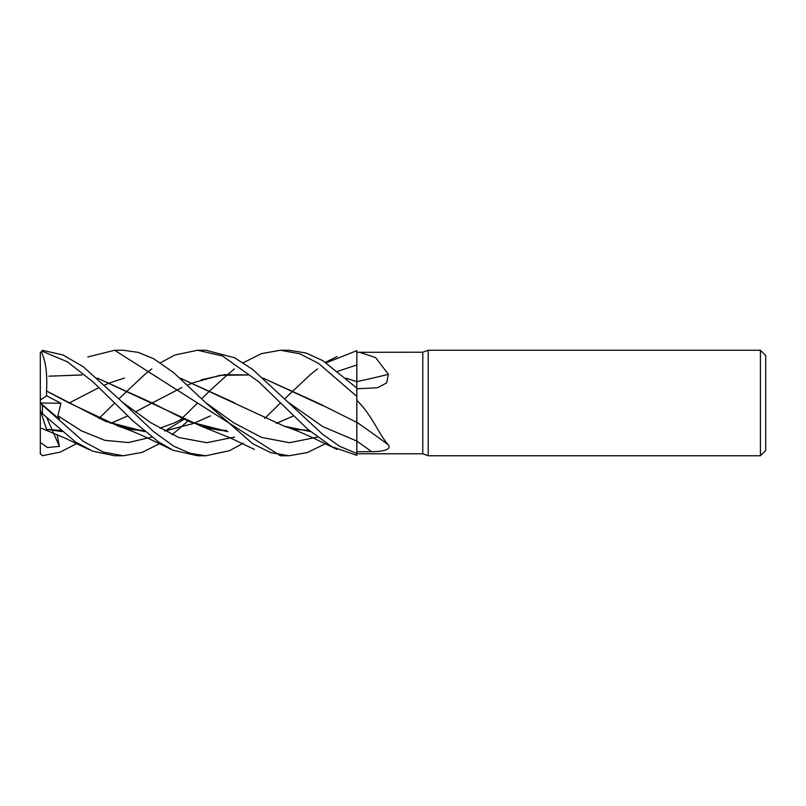 <?xml version="1.0" encoding="UTF-8"?>
<svg xmlns="http://www.w3.org/2000/svg" width="806" height="806" viewBox="0 0 806 806"><rect width="100%" height="100%" fill="white"/><g stroke="black" fill="none" stroke-linecap="round" stroke-linejoin="round"><path stroke-width="1.21" d="M356.806 424.913L356.806 427.603M356.806 425.709L356.806 424.218M243.18 362.791L261.597 353.592L280.407 350.247L299.751 353.774L318.541 363.375L356.836 396.441L356.806 422.384L356.836 400.391C371.808 414.667 379.183 434.998 388.371 444.892C392.159 450.332 380.059 451.713 371.626 451.672L356.836 451.753L356.836 453.566L339.528 446.222L322.722 434.384L252.631 369.39L234.556 357.763L206.004 350.247L197.581 350.247L222.476 355.98L258.444 381.55L307.801 429.255L331.86 446.695L356.836 455.35L356.826 441.063L322.813 426.616L288.8 402.688M345.905 378.095L356.806 381.701L356.836 350.681L356.836 352.293L422.787 352.222L428.218 350.247L760.421 350.247L765.7 355.517L765.7 450.483L760.421 455.753L428.218 455.753L422.787 453.778L359.758 453.778M422.787 453.778L422.787 352.222M359.405 352.222L375.646 357.602L388.371 374.306L386.668 382.91L377.47 387.757L356.836 388.804M356.836 453.707L359.405 453.778M428.218 455.753L428.218 350.247M760.421 455.753L760.421 350.247M371.626 451.672A888.988 672.355 -156.9 0 0 356.836 441.114L356.836 451.753M356.836 441.063L356.836 422.284A893.139 675.488 -156.9 0 1 388.371 444.892M356.836 422.314L356.836 400.391M326.249 362.791L356.836 350.65L356.836 381.601A893.139 537.511 -161.3 0 0 388.371 374.306M356.836 381.601L356.836 352.293M356.836 396.441L356.806 381.943M263.179 378.165L317.614 402.839L356.836 422.404M87.814 356.967L114.643 350.247L123.358 350.247L138.219 352.383L153.714 358.751L173.633 372.614L205.711 402.708L233.669 422.787L261.638 437.426L289.596 442.716L317.554 437.094M325.443 443.733L307.257 452.589L289.112 455.753L280.407 455.753L114.643 350.247M289.112 455.753L270.675 452.65L252.711 443.713L205.711 402.708M280.407 350.247L289.112 350.247L305.968 352.988L322.874 360.685L356.836 388.059M160.505 443.209L142.108 452.388L123.358 455.753L114.643 455.753L92.539 451.138L75.421 441.9L42.406 413.649L42.406 405.146L40.3 402.567M123.358 455.753L103.349 452.085L83.32 441.356L42.406 405.146M243.18 443.209L229.498 450.685L206.004 455.753L197.581 455.753L173.078 450.242L158.46 441.849L132.758 420.732L93.143 381.963L67.422 361.823L42.406 351.325L42.406 350.288L40.3 352.867L42.406 351.325M206.004 455.753L190.216 453.345L173.693 446.171L153.614 431.653L123.046 402.688L83.159 366.659L63.039 355.003L42.406 350.288M180.151 378.095L284.256 426.203L310.622 431.633M99.037 418.425L114.643 403M119.016 398.718L144.778 374.427M144.858 374.367L151.79 368.906M160.505 362.791L174.801 355.023L197.581 350.247M69.175 403L99.037 387.575M104.74 384.976L110.593 382.608M110.644 382.588L124.487 378.054M180.232 378.165L234.606 402.839M40.3 402.919L59.392 419.191L57.911 415.805L60.924 403.262L46.577 395.776L46.486 390.97L105.868 421.498L144.778 431.573M356.806 386.316L356.806 388.029M164.716 431.029L193.621 423.412L210.477 415.886M345.976 378.165L356.806 381.621M57.911 415.805L81.376 430.817L104.851 440.328L128.315 442.544L151.79 437.094M164.968 430.988L183.879 419.342M187.798 421.044L180.232 427.835M180.151 427.905L172 434.696M46.456 390.991L68.883 402.839L118.492 426.203L144.858 431.633M164.787 431.069L193.662 423.422M193.702 423.412L210.497 415.906M264.761 418.425L280.407 403M284.77 398.718L310.542 374.427M310.622 374.367L317.554 368.906M46.506 390.96C47.494 374.226 45.761 361.148 41.318 351.718M276.408 423.412L293.545 415.896L276.347 423.392M227.836 431.573L189.642 421.79L151.86 402.829L97.445 378.165M82.051 375.002L49.509 376.15M123.046 402.688L150.913 422.797L178.791 437.487L206.658 442.706L234.526 437.094L206.658 442.706L178.791 437.487L150.913 422.797L123.046 402.688M337.734 371.304L356.816 364.937L337.734 371.304M48.934 376.211L81.91 374.931M97.385 378.105L201.248 426.213L227.886 431.623M46.486 429.215L62.102 431.573M110.593 423.392L127.801 415.886L110.644 423.412M135.317 411.987L151.86 403.171L135.327 411.997M152.173 403L181.884 387.575M187.818 384.976L193.662 382.608M193.702 382.588L220.088 375.314L247.805 375.002M263.109 378.105L322.783 405.63M48.934 429.789L46.577 429.497L41.318 413.307M40.3 453.98L40.3 441.728L40.703 442.706L47.483 447.521L59.392 446.363L57.155 434.555M77.426 443.209L60.178 452.126L42.406 455.712L40.3 453.647M180.121 420.067L181.864 418.445M181.884 418.425L197.581 403M201.742 398.718L210.477 390.114M210.497 390.094L227.836 374.427M227.886 374.377L234.526 368.906M40.3 441.728L40.3 410.183L41.59 414.153L42.406 413.649M60.621 430.444L46.506 429.276L62.163 431.623M201.248 379.787L224.461 374.699L247.674 374.931M40.3 410.183L40.3 352.867M59.392 446.363L52.37 430.424M52.35 430.374L46.879 417.931M46.577 395.776L40.3 400.108M40.391 403L60.924 403.262M284.256 426.203C292.256 428.802 301.938 432.741 313.302 438.021L337.059 449.426M309.182 430.434L298.129 429.658L290.593 428.046M182.579 418.767L173.985 423.039L159.779 428.228M143.428 430.434L133.202 429.779L124.174 427.865M118.492 426.203C127.519 429.215 137.171 433.134 147.427 437.97L171.325 449.426M337.059 356.574L325.443 362.267M226.516 430.444L219.151 430.142L207.122 427.936M201.248 426.213L230.385 437.97L254.394 449.416M41.59 428.339L64.571 437.93L88.64 449.416"/></g></svg>
